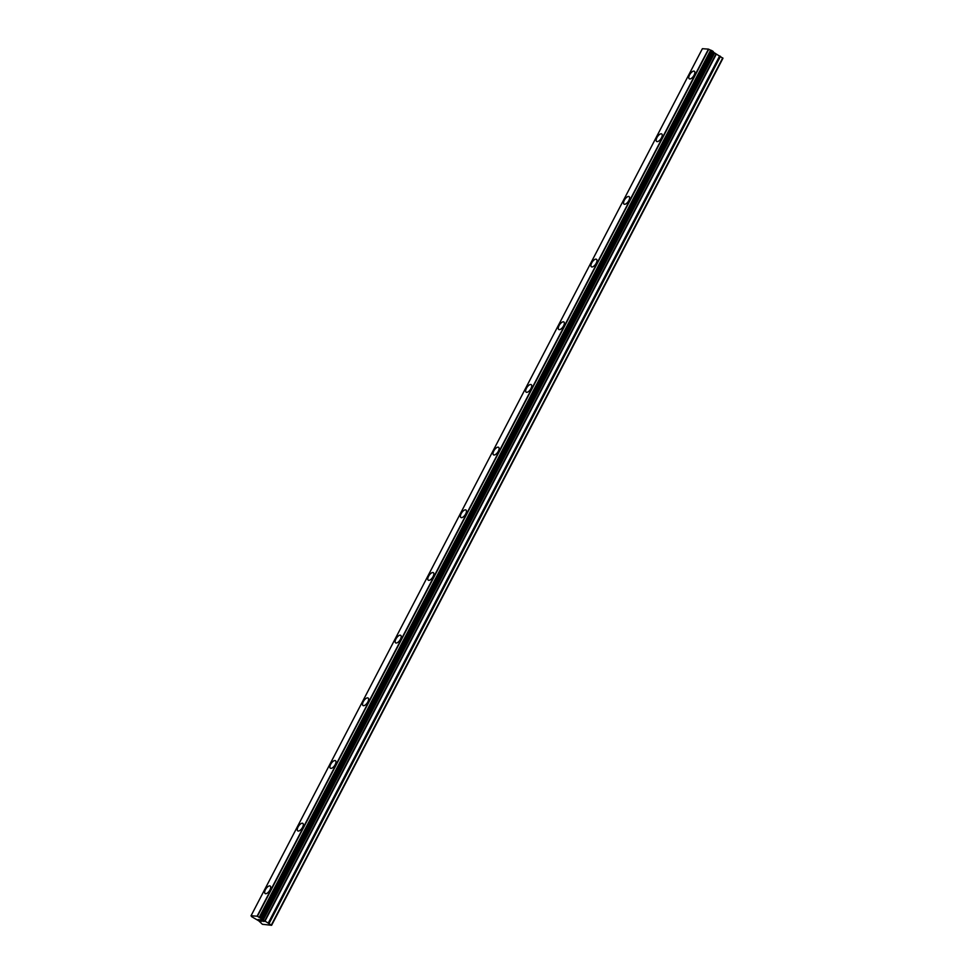 <?xml version="1.0" encoding="UTF-8"?>
<svg xmlns="http://www.w3.org/2000/svg" width="974" height="974" viewBox="0 0 974 974"><rect width="100%" height="100%" fill="white"/><g stroke="black" fill="none" stroke-linecap="round" stroke-linejoin="round"><path stroke-width="1.46" d="M689.288 78.784A4.529 2.021 124.1 0 1 689.568 74.864A4.529 2.021 124.1 0 1 694.365 71.272A4.529 2.021 124.1 0 1 694.085 75.181A4.529 2.021 124.1 0 1 689.288 78.784A4.529 2.021 124.1 0 1 689.58 74.876A4.529 2.021 124.1 0 1 694.377 71.272M656.671 141.461A4.529 2.021 124.1 0 1 656.951 137.553A4.529 2.021 124.1 0 1 661.748 133.949A4.529 2.021 124.1 0 1 661.456 137.858A4.529 2.021 124.1 0 1 656.659 141.461A4.529 2.021 124.1 0 1 656.951 137.541A4.529 2.021 124.1 0 1 661.748 133.949M624.042 204.138A4.529 2.021 124.1 0 1 624.334 200.23A4.529 2.021 124.1 0 1 629.119 196.626A4.529 2.021 124.1 0 1 628.839 200.534A4.529 2.021 124.1 0 1 624.042 204.126A4.529 2.021 124.1 0 1 624.322 200.218A4.529 2.021 124.1 0 1 629.119 196.626M591.413 266.815A4.529 2.021 124.1 0 1 591.705 262.907A4.529 2.021 124.1 0 1 596.49 259.303A4.529 2.021 124.1 0 1 596.21 263.211A4.529 2.021 124.1 0 1 591.413 266.803A4.529 2.021 124.1 0 1 591.693 262.895A4.529 2.021 124.1 0 1 596.49 259.303M558.784 329.48A4.529 2.021 124.1 0 1 559.076 325.584A4.529 2.021 124.1 0 1 563.861 321.98A4.529 2.021 124.1 0 1 563.581 325.888A4.529 2.021 124.1 0 1 558.784 329.48A4.529 2.021 124.1 0 1 559.064 325.572A4.529 2.021 124.1 0 1 563.861 321.98M526.167 392.157A4.529 2.021 124.1 0 1 526.447 388.249A4.529 2.021 124.1 0 1 531.244 384.657A4.529 2.021 124.1 0 1 530.952 388.565A4.529 2.021 124.1 0 1 526.155 392.157A4.529 2.021 124.1 0 1 526.435 388.249A4.529 2.021 124.1 0 1 531.232 384.657M493.538 454.834A4.529 2.021 124.1 0 1 493.818 450.925A4.529 2.021 124.1 0 1 498.615 447.334A4.529 2.021 124.1 0 1 498.323 451.242A4.529 2.021 124.1 0 1 493.526 454.834A4.529 2.021 124.1 0 1 493.806 450.925A4.529 2.021 124.1 0 1 498.603 447.322M460.909 517.511A4.529 2.021 124.1 0 1 461.189 513.602A4.529 2.021 124.1 0 1 465.986 510.011A4.529 2.021 124.1 0 1 465.694 513.919A4.529 2.021 124.1 0 1 460.897 517.511A4.529 2.021 124.1 0 1 461.189 513.602A4.529 2.021 124.1 0 1 465.986 509.999M428.28 580.187A4.529 2.021 124.1 0 1 428.56 576.279A4.529 2.021 124.1 0 1 433.357 572.675A4.529 2.021 124.1 0 1 433.077 576.584A4.529 2.021 124.1 0 1 428.28 580.187A4.529 2.021 124.1 0 1 428.572 576.279A4.529 2.021 124.1 0 1 433.357 572.688M395.651 642.864A4.529 2.021 124.1 0 1 395.943 638.956A4.529 2.021 124.1 0 1 400.728 635.352A4.529 2.021 124.1 0 1 400.448 639.261A4.529 2.021 124.1 0 1 395.651 642.864A4.529 2.021 124.1 0 1 395.931 638.944A4.529 2.021 124.1 0 1 400.728 635.352M363.022 705.541A4.529 2.021 124.1 0 1 363.314 701.633A4.529 2.021 124.1 0 1 368.111 698.029A4.529 2.021 124.1 0 1 367.819 701.937A4.529 2.021 124.1 0 1 363.022 705.541A4.529 2.021 124.1 0 1 363.302 701.621A4.529 2.021 124.1 0 1 368.099 698.029M330.405 768.218A4.529 2.021 124.1 0 1 330.685 764.31A4.529 2.021 124.1 0 1 335.482 760.706A4.529 2.021 124.1 0 1 335.19 764.614A4.529 2.021 124.1 0 1 330.393 768.206A4.529 2.021 124.1 0 1 330.673 764.298A4.529 2.021 124.1 0 1 335.47 760.706M297.776 830.895A4.529 2.021 124.1 0 1 298.056 826.987A4.529 2.021 124.1 0 1 302.853 823.383A4.529 2.021 124.1 0 1 302.561 827.291A4.529 2.021 124.1 0 1 297.764 830.883A4.529 2.021 124.1 0 1 298.056 826.975A4.529 2.021 124.1 0 1 302.853 823.383M265.147 893.56A4.529 2.021 124.1 0 1 265.427 889.664A4.529 2.021 124.1 0 1 270.224 886.06A4.529 2.021 124.1 0 1 269.932 889.968A4.529 2.021 124.1 0 1 265.147 893.56A4.529 2.021 124.1 0 1 265.427 889.652A4.529 2.021 124.1 0 1 270.224 886.06M258.463 919.614L260.18 920.479M259.693 920.442L261.823 921.343L259.364 919.675M258.183 919.493L261.823 921.331M260.387 919.821L263.637 921.465M251.523 916.558L251.048 915.718L257.416 916.254L271.612 925.3L262.383 924.277L258.78 920.844L251.499 916.571M261.848 918.519L713.187 51.5L708.463 49.126L702.388 48.7L251.061 915.73M271.612 925.3L722.952 58.282L713.345 52.158M261.848 918.506L713.187 51.5M262.116 918.932L713.138 51.61M271.405 924.91L722.745 57.892M262.883 920.016L714.222 53.01M262.566 919.736L713.905 52.73M257.416 916.254L708.755 49.236M257.185 916.157L708.524 49.15M257.124 916.132L708.463 49.126M269.128 923.364L720.468 56.346M268.325 922.926L719.664 55.908M264.843 921.416L716.182 54.41M264.526 921.246L715.866 54.227M263.126 920.296L714.466 53.29M262.943 920.126L714.283 53.12M262.006 918.811L713.345 51.792M261.896 918.726L713.236 51.707M261.665 918.312L713.005 51.293M260.983 917.849L712.323 50.843M260.472 917.605L711.811 50.599M260.35 917.581L711.69 50.563M259.924 917.386L711.251 50.368M259.778 917.301L711.117 50.283M259.327 917.106L710.667 50.088M262.116 918.957L713.455 51.951"/></g></svg>
